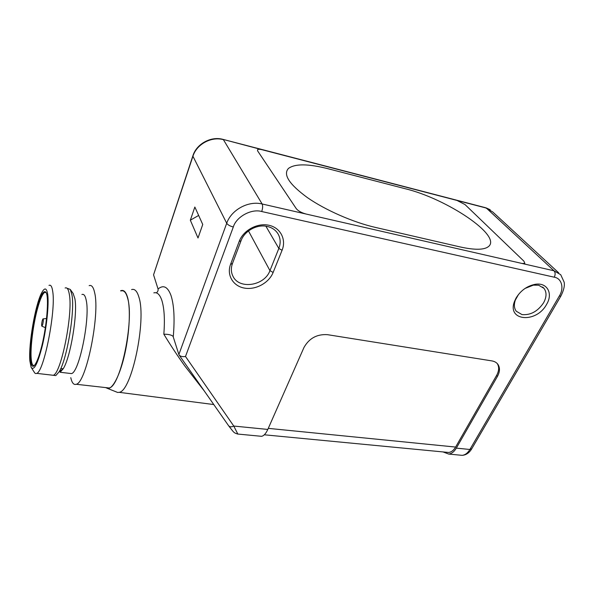 <?xml version="1.0" encoding="UTF-8"?>
<svg xmlns="http://www.w3.org/2000/svg" width="594" height="594" viewBox="0 0 594 594"><rect width="100%" height="100%" fill="white"/><g stroke="black" fill="none" stroke-linecap="round" stroke-linejoin="round"><path stroke-width="0.89" d="M262.273 149.777L456.986 200.438L464.998 204.551L523.945 261.197L524.844 263.424L522.074 263.476L306.14 214.048C301.514 212.793 298.225 211.004 296.28 208.665L257.603 150.869L257.551 149.695C258.271 149.146 259.845 149.176 262.273 149.777L456.986 200.438L464.998 204.551L523.945 261.197L524.844 263.424L522.074 263.476L306.14 214.048C301.514 212.793 298.225 211.004 296.28 208.665L257.603 150.869L257.551 149.695C258.271 149.146 259.845 149.176 262.273 149.777L222.772 139.315C210.952 136.085 196.703 143.83 192.983 155.502L192.931 156.244L226.715 223.262L178.868 354.507L173.062 336.353C171.569 334.927 168.488 334.214 163.833 334.199C164.954 319.676 164.308 308.464 161.902 300.579C159.89 294.535 157.202 291.966 153.839 292.872M460.075 246.926C474.725 250.141 484.214 250.007 488.528 246.532C502.286 235.632 446.257 198.537 405.153 188.706L327.955 168.711C308.16 163.706 294.995 163.617 288.454 168.436C282.863 174.547 289.204 184.288 307.477 197.668C325.49 210.172 353.148 222.312 375.274 227.383L460.075 246.926L375.274 227.383C353.148 222.312 325.49 210.172 307.477 197.668C289.204 184.288 282.863 174.547 288.454 168.436C294.995 163.617 308.16 163.706 327.955 168.711L405.153 188.706C446.257 198.537 502.286 235.632 488.528 246.532C484.214 250.007 474.732 250.141 460.083 246.926M42.278 320.5L42.946 318.904C43.533 319.201 43.451 321.094 42.686 324.591L41.907 326.225C41.446 325.542 41.573 323.633 42.278 320.5M156.37 292.879C157.752 291.773 158.323 290.496 158.071 289.048L153.556 274.844L192.931 156.244C196.599 144.238 211.353 136.219 223.411 139.672L262.132 203.98C248.426 200.49 231.244 209.838 226.715 223.262C227.836 224.911 230.034 226.151 233.308 226.99L185.506 356.482C182.558 356.942 180.435 356.452 179.121 355.019L178.868 354.507M518.547 294.394L515.347 300.089C513.803 304.574 514.114 308.293 516.275 311.241L522.007 314.597C530.583 315.317 537.778 311.382 543.599 302.777C546.688 297.052 546.814 292.241 543.985 288.342L538.647 285.217L533.375 285.135L525.059 288.432M516.023 298.121C520.611 290.615 526.952 286.026 535.038 284.348C547.133 282.091 553.341 293.443 546.599 304.373C536.456 323.574 506.578 321.235 514.53 301.351L516.023 298.121M282.076 250.267L278.838 248.441C280.821 243.273 280.568 238.454 278.096 233.984C275.727 230.093 272.104 227.569 267.218 226.433C257.128 223.997 244.49 230.88 241.06 240.689L239.159 241.491C243.221 230.353 257.388 222.639 268.933 225.267C280.546 227.732 286.516 239.553 282.076 250.267L273.129 272.46C268.971 282.93 255.71 290.169 244.453 288.097C233.145 286.189 226.44 275.156 230.569 264.345L239.159 241.491M131.601 289.56C134.712 288.61 137.147 291.149 138.914 297.186C146.696 320.055 131.578 391.706 119.082 392.322L117.716 392.478L115.659 391.661M204.247 390.919L184.949 366.164C177.725 356.103 170.686 345.448 163.833 334.199M120.56 290.83C123.649 289.412 126.032 291.765 127.71 297.884C130.635 308.977 129.522 332.759 124.866 353.638C120.226 374.554 112.919 388.936 107.744 388.506L105.673 387.592M106.267 387.659L109.073 387.979C120.389 386.984 134.43 319.743 127.613 298.173C126.077 292.5 123.908 290.08 121.117 290.919M89.152 285.64C91.625 284.726 93.466 287.125 94.676 292.842C100.134 314.553 86.152 383.1 76.21 384.273C73.753 385.12 71.941 382.922 70.775 377.68M81.935 294.505C83.903 293.755 85.343 295.738 86.249 300.46C90.295 318.139 79.202 372.512 71.458 373.596L69.535 373.366M73.107 293.414L74.881 298.671C77.844 313.409 70.56 357.365 63.239 368.733L60.113 372.252L71.458 373.596M67.642 288.417L70.27 289.449L71.933 294.824C75.104 310.87 67.055 359.392 59.133 371.777L55.806 375.579L53.854 375.349M49.005 285.402C50.832 284.511 52.086 286.642 52.769 291.78C55.955 311.13 43.859 372.044 36.694 373.359C35.685 373.856 34.846 373.426 34.17 372.052L31.638 368.124M47.78 294.98C48.968 304.863 46.666 327.205 42.516 344.958C37.771 363.743 33.977 371.205 31.118 367.322L29.856 360.914C28.401 344.349 35.284 304.648 41.647 292.857C44.728 287.073 46.77 287.786 47.78 294.98M46.065 292.545L44.647 292.374C42.426 293.852 40.028 299.346 37.437 308.873C33.197 324.465 30.264 347.408 31.185 358.486C31.601 363.751 32.655 366.045 34.333 365.369M40.637 350.282C46.599 329.462 49.48 296.265 45.909 292.27C43.488 289.813 40.444 295.203 36.776 308.449C28.98 336.13 27.851 378.445 35.967 363.045C37.481 360.268 39.041 356.014 40.637 350.282M198.01 237.994L202.747 224.48L194.847 207.031L190.332 220.196L198.01 237.994M198.656 215.444L190.332 220.196M192.835 155.947L153.556 274.844M185.506 356.482L233.776 426.054L267.805 429.432C265.934 433.531 263.862 435.825 261.59 436.315L237.652 434.043L235.009 433.078C233.568 431.593 235.439 434.734 228.616 425.75C229.744 427.064 231.467 427.168 233.776 426.054L237.838 434.066M446.458 452.257L448.67 452.472C451.351 452.153 453.668 450.349 455.613 447.067L496.584 375.453C499.101 370.834 499.309 366.847 497.2 363.498M267.805 429.432L303.965 347.497C309.132 338.305 316.958 334.028 327.442 334.667L491.832 360.892C494.535 361.352 496.569 362.511 497.943 364.389C500.133 367.745 499.955 371.77 497.401 376.462L456.326 448.128C454.187 451.737 451.64 453.719 448.7 454.068L443.042 451.93M265.889 226.195L278.838 248.441L269.951 270.634L273.129 272.46M230.569 264.345L232.477 263.461C230.836 268.028 230.999 272.29 232.959 276.232C239.189 289.865 264.649 285.818 269.951 270.634L248.485 230.94M232.477 263.461L241.06 240.689M261.59 436.315L259.749 436.144M471.785 448.715L469.899 449.48L559.251 296.124C564.33 288.394 561.813 278.282 554.261 277.198C555.501 274.606 555.412 272.468 554.002 270.782L522.074 263.476M554.261 277.198L261.709 211.523C251.529 208.449 236.271 216.751 233.308 226.99M173.255 336.828C174.829 318.889 174.079 305.123 171.013 295.53C167.76 286.754 163.439 284.571 158.049 288.981M65.117 288.008C67.092 287.154 68.496 289.293 69.335 294.409C73.144 313.699 61.011 374.049 53.208 375.274L51.292 375.052M459.719 455.115L462.184 455.346C465.176 455.004 467.745 453.051 469.899 449.48L456.326 448.128M558.739 272.876L492.693 211.924L485.305 207.648L223.21 139.427M456.986 200.438L486.36 208.078L554.002 270.782L560.729 274.718L564.129 282.12C564.872 285.61 563.788 290.258 560.885 296.042L561.018 295.812M268.273 428.363L455.613 447.067M306.14 214.048L262.132 203.98C262.927 205.799 262.786 208.316 261.709 211.523M496.584 375.453L497.401 376.462M559.251 296.124L560.885 296.042L471.584 449.057C469.178 452.947 466.052 455.049 462.184 455.346L448.7 454.068M43.147 318.881L46.547 318.518M41.907 326.225L45.352 327.658M533.375 285.135L535.038 284.348M119.082 392.322L213.781 404.551M107.744 388.506L117.716 392.478M109.073 387.979L76.21 384.273M63.239 368.733L59.133 371.777M55.806 375.579L36.694 373.359M46.102 292.604L44.647 292.374M63.202 368.807L60.781 368.51M73.322 293.718L70.27 289.449M486.003 207.826L490.191 209.749M448.67 452.472L264.308 434.793M543.985 288.342L542.649 287.036M232.959 276.232L232.477 275.193M228.616 425.75L179.121 355.019M497.289 363.595L497.943 364.389M515.347 300.089L514.53 301.351"/></g></svg>
